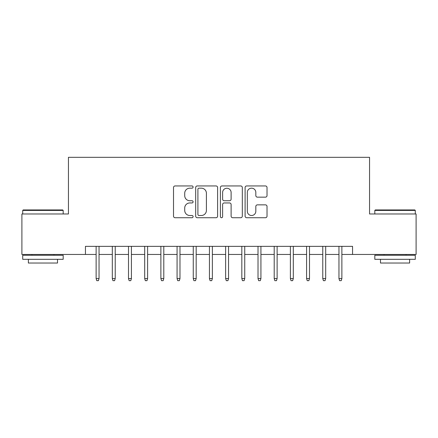 <?xml version="1.0" encoding="UTF-8"?>
<svg xmlns="http://www.w3.org/2000/svg" width="438" height="438" viewBox="0 0 438 438"><rect width="100%" height="100%" fill="white"/><g stroke="black" fill="none" stroke-linecap="round" stroke-linejoin="round"><path stroke-width="0.66" d="M193.098 187.059A1.111 1.111 0 0 0 191.986 185.947L175.101 185.947A1.588 1.588 0 0 0 173.514 187.541L173.514 216.142A1.588 1.588 0 0 0 175.101 217.73L191.986 217.73A1.111 1.111 0 0 0 193.098 216.618A1.111 1.111 0 0 0 191.986 215.507L189.802 215.507A5.086 5.086 0 0 1 184.716 210.421L184.716 208.039A5.086 5.086 0 0 1 189.802 202.953L191.986 202.953A1.111 1.111 0 0 0 193.098 201.841A1.111 1.111 0 0 0 191.986 200.73L189.802 200.73A5.086 5.086 0 0 1 184.716 195.644L184.716 193.257A5.086 5.086 0 0 1 189.802 188.176L191.986 188.176A1.111 1.111 0 0 0 193.098 187.059M265.439 197.155A1.588 1.588 0 0 0 267.027 195.562L267.027 187.541A1.588 1.588 0 0 0 265.439 185.947L246.687 185.947A1.588 1.588 0 0 0 245.099 187.541L245.099 216.142A1.588 1.588 0 0 0 246.687 217.73L265.439 217.73A1.588 1.588 0 0 0 267.027 216.142L267.027 206.446A1.588 1.588 0 0 0 265.439 204.858L257.413 204.858A1.588 1.588 0 0 0 255.825 206.446L255.825 211.253A4.249 4.249 0 0 1 251.576 215.507A4.249 4.249 0 0 1 247.322 211.253L247.322 192.424A4.249 4.249 0 0 1 251.576 188.176A4.249 4.249 0 0 1 255.825 192.424L255.825 195.562A1.588 1.588 0 0 0 257.413 197.155L265.439 197.155M85.443 254.456L21.9 254.456L21.9 213.979L68.443 213.979L68.443 157.319L369.557 157.319L369.557 213.979L416.1 213.979L416.1 254.456L352.557 254.456L352.557 246.359L85.443 246.359L85.443 254.456L96.125 254.456M217.609 187.541A1.588 1.588 0 0 0 216.022 185.947L197.27 185.947A1.588 1.588 0 0 0 195.682 187.541L195.682 216.142A1.588 1.588 0 0 0 197.27 217.73L216.022 217.73A1.588 1.588 0 0 0 217.609 216.142L217.609 187.541M221.978 185.947L240.73 185.947A1.588 1.588 0 0 1 242.318 187.541L242.318 216.142A1.588 1.588 0 0 1 240.73 217.73L232.704 217.73A1.588 1.588 0 0 1 231.116 216.142L231.116 204.541A1.588 1.588 0 0 0 229.528 202.953L224.207 202.953A1.588 1.588 0 0 0 222.614 204.541L222.614 216.618A1.111 1.111 0 0 1 221.502 217.73A1.111 1.111 0 0 1 220.391 216.618L220.391 187.541A1.588 1.588 0 0 1 221.978 185.947M99.043 254.456L112.314 254.456M115.227 254.456L128.504 254.456M131.416 254.456L144.693 254.456M147.606 254.456L160.883 254.456M163.796 254.456L177.072 254.456M179.985 254.456L193.262 254.456M196.175 254.456L209.446 254.456M212.364 254.456L225.636 254.456M228.554 254.456L241.825 254.456M244.738 254.456L258.015 254.456M260.928 254.456L274.204 254.456M277.117 254.456L290.394 254.456M293.307 254.456L306.584 254.456M309.496 254.456L322.773 254.456M325.686 254.456L338.957 254.456M341.875 254.456L352.557 254.456M199.016 188.176A1.111 1.111 0 0 0 197.905 189.287L197.905 214.396A1.111 1.111 0 0 0 199.016 215.507L201.321 215.507A5.086 5.086 0 0 0 206.407 210.421L206.407 193.257A5.086 5.086 0 0 0 201.321 188.176L199.016 188.176M231.116 192.506A4.249 4.249 0 0 0 226.868 188.252A4.249 4.249 0 0 0 222.614 192.506L222.614 199.137A1.588 1.588 0 0 0 224.207 200.73L229.528 200.73A1.588 1.588 0 0 0 231.116 199.137L231.116 192.506M96.125 278.573L96.776 280.681L98.391 280.681L99.043 278.573L96.125 278.573L96.125 246.359M99.043 278.573L99.043 246.359M23.198 209.933L62.694 209.933L63.181 210.421L22.71 210.421L23.198 209.933M42.946 259.312L22.71 259.312L22.71 255.261L63.181 255.261L63.181 259.312L42.946 259.312M57.515 259.312L57.515 263.035L28.377 263.035L28.377 259.312M375.306 209.933L414.802 209.933L415.29 210.421L374.819 210.421L375.306 209.933M395.054 259.312L374.819 259.312L374.819 255.261L415.29 255.261L415.29 259.312L395.054 259.312M409.623 259.312L409.623 263.035L380.485 263.035L380.485 259.312M112.314 278.573L112.96 280.681L114.581 280.681L115.227 278.573L112.314 278.573L112.314 246.359M115.227 278.573L115.227 246.359M128.504 278.573L129.15 280.681L130.77 280.681L131.416 278.573L128.504 278.573L128.504 246.359M131.416 278.573L131.416 246.359M144.693 278.573L145.339 280.681L146.96 280.681L147.606 278.573L144.693 278.573L144.693 246.359M147.606 278.573L147.606 246.359M160.883 278.573L161.529 280.681L163.15 280.681L163.796 278.573L160.883 278.573L160.883 246.359M163.796 278.573L163.796 246.359M177.072 278.573L177.719 280.681L179.339 280.681L179.985 278.573L177.072 278.573L177.072 246.359M179.985 278.573L179.985 246.359M193.262 278.573L193.908 280.681L195.529 280.681L196.175 278.573L193.262 278.573L193.262 246.359M196.175 278.573L196.175 246.359M209.446 278.573L210.098 280.681L211.713 280.681L212.364 278.573L209.446 278.573L209.446 246.359M212.364 278.573L212.364 246.359M225.636 278.573L226.287 280.681L227.902 280.681L228.554 278.573L225.636 278.573L225.636 246.359M228.554 278.573L228.554 246.359M241.825 278.573L242.471 280.681L244.092 280.681L244.738 278.573L241.825 278.573L241.825 246.359M244.738 278.573L244.738 246.359M258.015 278.573L258.661 280.681L260.281 280.681L260.928 278.573L258.015 278.573L258.015 246.359M260.928 278.573L260.928 246.359M274.204 278.573L274.85 280.681L276.471 280.681L277.117 278.573L274.204 278.573L274.204 246.359M277.117 278.573L277.117 246.359M290.394 278.573L291.04 280.681L292.661 280.681L293.307 278.573L290.394 278.573L290.394 246.359M293.307 278.573L293.307 246.359M306.584 278.573L307.23 280.681L308.85 280.681L309.496 278.573L306.584 278.573L306.584 246.359M309.496 278.573L309.496 246.359M322.773 278.573L323.419 280.681L325.04 280.681L325.686 278.573L322.773 278.573L322.773 246.359M325.686 278.573L325.686 246.359M338.957 278.573L339.609 280.681L341.224 280.681L341.875 278.573L338.957 278.573L338.957 246.359M341.875 278.573L341.875 246.359M22.71 213.979L22.71 210.421M31.936 255.261L31.936 254.456M53.956 255.261L53.956 254.456M63.181 213.979L63.181 210.421M374.819 213.979L374.819 210.421M384.044 255.261L384.044 254.456M406.064 255.261L406.064 254.456M415.29 213.979L415.29 210.421"/></g></svg>
